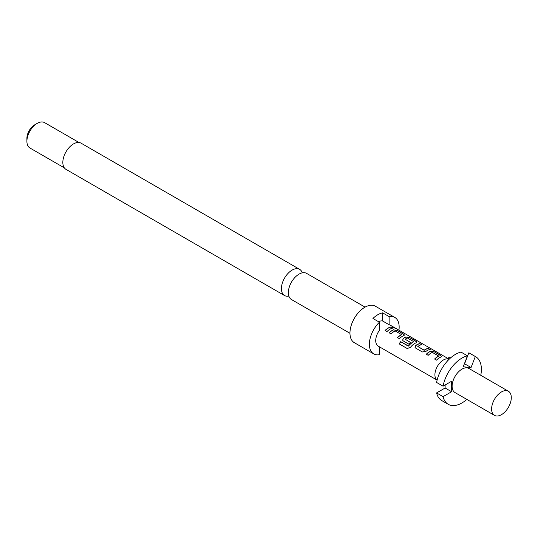 <?xml version="1.0" encoding="UTF-8"?>
<svg xmlns="http://www.w3.org/2000/svg" width="538" height="538" viewBox="0 0 538 538"><rect width="100%" height="100%" fill="white"/><g stroke="black" fill="none" stroke-linecap="round" stroke-linejoin="round"><path stroke-width="0.81" d="M395.181 328.227L394.905 328.066C392.807 326.922 392.182 326.768 393.022 327.602M393.083 327.434C395.295 328.355 395.934 328.516 395 327.904C392.888 326.754 392.249 326.6 393.083 327.434L392.552 326.909M395.591 328.294L395 327.904M288.866 296.075A15.104 8.722 -60 0 1 284.548 295.537A15.104 8.722 -60 0 1 282.235 283.432A15.104 8.722 -60 0 1 292.1 270.116A15.104 8.722 -60 0 1 299.653 269.37A15.104 8.722 -60 0 1 302.282 272.833M448.221 404.3L441.752 400.568A27.465 15.858 -60 0 1 436.594 392.915L443.07 396.654A27.465 15.858 120 0 0 448.221 404.3A27.465 15.858 120 0 0 461.954 402.942A27.465 15.858 120 0 0 466.836 399.404M508.41 391.26L468.914 368.463A13.914 8.036 120 0 0 461.954 369.155A13.914 8.036 120 0 0 452.868 381.415A13.914 8.036 120 0 0 455 392.565L494.489 415.37A13.914 8.036 120 0 0 501.45 414.677A13.914 8.036 120 0 0 510.542 402.417A13.914 8.036 120 0 0 508.41 391.26A13.914 8.036 120 0 0 501.45 391.953A13.914 8.036 120 0 0 492.357 404.22A13.914 8.036 120 0 0 494.489 415.37M448.255 358.9A12.085 6.981 120 0 0 443.453 359.962A12.085 6.981 120 0 0 434.906 374.764A12.085 6.981 120 0 0 437.112 380.11M448.329 358.691L390.312 325.194A12.085 6.981 120 0 0 389.122 324.737L382.652 321.004A12.085 6.981 120 0 0 378.496 321.684M391.193 326.936A12.085 6.981 120 0 0 388.167 328.046A12.085 6.981 120 0 0 385.114 330.46L387.017 331.556A12.085 6.981 120 0 1 390.07 329.142A12.085 6.981 120 0 1 393.096 328.039L391.146 327.104A11.903 6.873 120 0 0 385.215 330.514M393.54 329.747A12.085 6.981 120 0 0 392.229 330.386A12.085 6.981 120 0 0 389.176 332.8L391.079 333.903A12.085 6.981 120 0 1 394.132 331.489A12.085 6.981 120 0 1 395.195 330.951L401.604 334.649A12.085 6.981 120 0 0 400.534 335.187A12.085 6.981 120 0 0 397.488 337.602L399.391 338.698A12.085 6.981 120 0 1 402.437 336.284A12.085 6.981 120 0 1 403.756 335.645L404.448 335.08L403.695 334.152L397.031 330.305L393.52 329.908A11.903 6.873 120 0 0 389.277 332.861M405.914 336.889A12.085 6.981 120 0 0 404.596 337.534A12.085 6.981 120 0 0 403.258 338.429L402.639 340.198L403.318 340.971L408.779 344.118A12.085 6.981 120 0 1 410.615 342.511L405.201 339.222A12.085 6.981 120 0 1 406.291 338.51A12.085 6.981 120 0 1 407.353 337.972L413.762 341.67A12.085 6.981 120 0 0 412.7 342.208A12.085 6.981 120 0 0 408.443 345.974L400.675 341.691A12.085 6.981 120 0 0 399.162 343.89L407.158 348.503L410.339 347.474A12.085 6.981 120 0 1 414.811 343.432A12.085 6.981 120 0 1 416.13 342.787L416.822 342.222L416.062 341.294L409.405 337.447L405.894 337.05A11.903 6.873 120 0 0 403.278 338.563L403.258 338.429M419.996 343.567A12.085 6.981 120 0 0 416.97 344.676A12.085 6.981 120 0 0 415.632 345.571L415.013 347.34L415.692 348.113L422.357 351.96L425.847 351.469A12.085 6.981 120 0 1 427.185 350.574A12.085 6.981 120 0 1 430.212 349.465L428.309 348.368A12.085 6.981 120 0 0 425.282 349.471A12.085 6.981 120 0 0 424.193 350.184L417.784 346.485A12.085 6.981 120 0 1 418.873 345.773A12.085 6.981 120 0 1 421.9 344.663L419.949 343.735A11.903 6.873 120 0 0 415.652 345.705L415.632 345.571M430.656 351.18A12.085 6.981 120 0 0 429.344 351.818A12.085 6.981 120 0 0 426.291 354.233L428.194 355.329A12.085 6.981 120 0 1 431.247 352.915A12.085 6.981 120 0 1 432.31 352.377L438.719 356.082A12.085 6.981 120 0 0 437.656 356.613A12.085 6.981 120 0 0 434.603 359.028L436.506 360.13A12.085 6.981 120 0 1 439.559 357.716A12.085 6.981 120 0 1 440.871 357.071L441.564 356.506L440.81 355.584L434.146 351.738L430.635 351.334A11.903 6.873 120 0 0 426.392 354.286M401.597 334.522L401.583 334.811A11.903 6.873 120 0 0 397.582 337.662M413.762 341.549L413.749 341.832A11.903 6.873 120 0 0 408.51 346.069L408.443 345.974M398.934 330.177A21.056 12.159 120 0 0 394.798 317.427L375.376 306.209A21.056 12.159 120 0 0 364.845 307.259A21.056 12.159 120 0 0 351.092 325.813A21.056 12.159 120 0 0 354.32 342.686L373.742 353.896A21.056 12.159 120 0 1 379.411 322.215L379.411 330.345A12.085 6.981 120 0 0 378.227 346.129L437.105 380.124M410.521 342.578L405.201 339.222M438.712 355.954L438.699 356.237A11.903 6.873 120 0 0 434.704 359.088M365.067 307.131L306.599 273.378A15.104 8.722 120 0 0 299.047 274.124A15.104 8.722 120 0 0 296.747 275.738A15.104 8.722 120 0 0 288.61 289.834A15.104 8.722 120 0 0 291.488 299.545L349.956 333.298M26.9 141.299L26.9 138.306A10.989 6.342 120 0 1 34.667 124.85L37.256 123.357A14.647 8.46 120 0 0 26.9 141.299A14.647 8.46 120 0 0 29.933 148.004L64.345 167.869M373.742 353.896A21.056 12.159 120 0 0 379.411 354.717L379.411 346.815M379.411 322.215L372.942 318.476A21.056 12.159 -60 0 1 377.797 314.73A21.056 12.159 -60 0 1 382.652 312.867L389.122 316.606L389.122 324.737M299.653 269.37L81.07 143.169A15.104 8.722 120 0 0 73.511 143.915A15.104 8.722 120 0 0 63.645 157.231A15.104 8.722 120 0 0 65.959 169.335L284.548 295.537M382.652 321.004L382.652 312.867M394.798 317.427A21.056 12.159 120 0 0 389.122 316.606M380.373 347.366A21.056 12.159 -60 0 1 379.411 348.079M78.992 142.496L44.58 122.63A14.647 8.46 120 0 0 37.256 123.357L34.667 124.85M429.949 349.505L428.261 348.53A11.903 6.873 120 0 0 424.206 350.319L417.784 346.485M480.757 375.302A27.465 15.858 120 0 0 475.693 356.728A27.465 15.858 120 0 0 475.323 356.526L468.854 352.793A27.465 15.858 -60 0 1 469.217 352.989L475.693 356.728M468.854 352.793L464.59 363.782L471.059 367.515L475.323 356.526M443.07 396.654L451.597 391.731L451.597 381.26L443.07 386.183A27.465 15.858 120 0 1 467.475 355.826L463.211 366.815L471.059 367.515M467.475 355.826L460.999 352.087A27.465 15.858 -60 0 0 436.594 382.451L443.07 386.183M445.121 385L445.121 387.992L451.597 391.731M445.121 387.992L436.594 392.915M450.636 357.857L449.008 356.923L447.455 360.991M392.834 328.079L391.146 327.104M404.421 335.161L403.695 334.152M403.648 334.32L397.031 330.305M396.983 330.473L393.52 329.908M416.795 342.303L416.062 341.294M416.022 341.462L409.405 337.447M409.357 337.615L405.894 337.05M403.278 338.563L402.659 340.251M408.275 346.129L400.675 341.691M400.743 341.785A11.903 6.873 120 0 0 399.257 343.943M421.644 344.71L419.949 343.735M415.652 345.705L415.033 347.393M441.537 356.593L440.81 355.584M440.763 355.746L434.146 351.738M434.099 351.899L430.635 351.334"/></g></svg>
